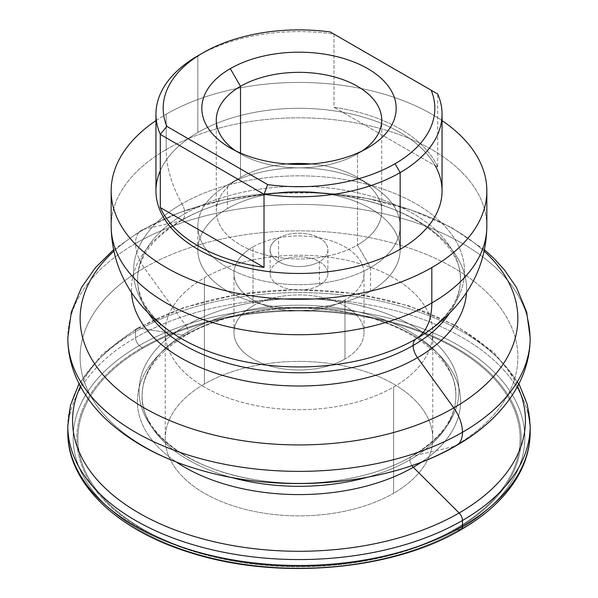 <?xml version="1.0" encoding="UTF-8"?>
<svg xmlns="http://www.w3.org/2000/svg" width="598" height="598" viewBox="0 0 598 598"><rect width="100%" height="100%" fill="white"/><g stroke="black" fill="none" stroke-linecap="round" stroke-linejoin="round"><path stroke-width="0.45" stroke-dasharray="2.99 2.24" d="M449.509 313.285A161.43 93.198 0 0 0 460.43 279.587A161.43 93.198 0 0 0 360.773 193.483A161.43 93.198 0 0 0 184.857 213.688A14.449 8.342 -120 0 0 181.979 203.828A165.489 95.545 180 0 1 414.115 202.744A165.489 95.545 180 0 1 419.736 336.734A165.489 95.545 0 0 0 414.115 202.744A165.489 95.545 0 0 0 181.979 203.828A14.449 8.342 60 0 1 184.857 213.688A161.43 93.198 0 0 0 137.57 279.587A161.43 93.198 0 0 0 148.491 313.285A161.43 93.198 180 0 1 137.57 279.587A161.43 93.198 180 0 1 184.857 213.688A14.449 8.342 60 0 1 181.859 220.303A14.449 8.342 60 0 1 180.499 220.834L144.238 229.213A218.861 126.357 180 0 1 484.133 251.167A218.861 126.357 0 0 0 144.238 229.213A28.898 16.684 -120 0 0 141.509 230.282A28.898 16.684 60 0 1 144.238 229.213A218.861 126.357 0 0 0 113.867 251.167A218.861 126.357 180 0 1 144.238 229.213L180.499 220.834A167.59 96.756 0 0 0 131.5 292.474A167.59 96.756 180 0 1 180.499 220.834A14.449 8.342 -120 0 0 181.859 220.303A14.449 8.342 -120 0 0 184.857 213.688A161.43 93.198 180 0 1 360.773 193.483A161.43 93.198 180 0 1 460.43 279.587A161.43 93.198 180 0 1 449.509 313.285M409.914 459.78A156.855 90.56 0 0 0 455.855 395.741A156.855 90.56 0 0 0 359.024 312.074A156.855 90.56 0 0 0 188.086 331.711A7.221 4.171 -120 0 0 185.903 325.618A159.935 92.339 180 0 1 412.097 325.618A159.935 92.339 180 0 1 412.097 456.207A7.221 4.171 -120 0 0 411.409 456.476A7.221 4.171 -120 0 0 409.914 459.78A7.221 4.171 60 0 1 411.409 456.476A7.221 4.171 60 0 1 412.097 456.207A159.935 92.339 180 0 1 185.903 456.207A159.935 92.339 180 0 1 185.903 325.618A7.221 4.171 60 0 1 188.086 331.711A156.855 90.56 0 0 0 142.145 395.741A156.855 90.56 0 0 0 230.873 477.316A156.855 90.56 180 0 1 142.145 395.741A156.855 90.56 180 0 1 188.086 331.711A7.221 4.171 60 0 1 186.591 335.015A7.221 4.171 60 0 1 184.722 335.306L138.886 328.108A226.433 130.73 0 0 0 80.446 386.368A226.433 130.73 180 0 1 138.886 328.108A7.221 4.171 -120 0 0 137.024 328.407A7.221 4.171 -120 0 0 135.529 331.711A231.187 133.474 0 0 0 67.813 426.09A231.187 133.474 180 0 1 135.529 331.711A231.187 133.474 180 0 1 387.474 302.782A231.187 133.474 180 0 1 530.187 426.09A231.187 133.474 0 0 0 387.474 302.782A231.187 133.474 0 0 0 135.529 331.711L135.529 337.638L135.529 331.711A7.221 4.171 60 0 1 137.024 328.407A7.221 4.171 60 0 1 138.886 328.108A226.433 130.73 180 0 1 517.554 386.368A226.433 130.73 0 0 0 138.886 328.108L184.722 335.306A161.609 93.303 0 0 0 176.246 461.977A161.609 93.303 180 0 1 184.722 335.306A7.221 4.171 -120 0 0 186.591 335.015A7.221 4.171 -120 0 0 188.086 331.711A156.855 90.56 180 0 1 359.024 312.074A156.855 90.56 180 0 1 455.855 395.741A156.855 90.56 180 0 1 409.914 459.78A156.855 90.56 180 0 1 367.12 477.316A156.855 90.56 0 0 0 409.914 459.78A7.221 4.171 -120 0 0 411.887 465.573A7.221 4.171 60 0 1 409.914 459.78M453.762 446.571L412.097 456.207A159.935 92.339 0 0 0 412.097 325.618A159.935 92.339 0 0 0 185.903 325.618L144.238 267.874A218.861 126.357 180 0 1 453.762 267.874A218.861 126.357 180 0 1 453.762 446.571A218.861 126.357 0 0 0 453.762 267.874A218.861 126.357 0 0 0 144.238 267.874A28.898 16.684 60 0 1 135.529 243.513A231.187 133.474 180 0 1 387.474 214.577A231.187 133.474 180 0 1 530.187 337.892A231.187 133.474 0 0 0 387.474 214.577A231.187 133.474 0 0 0 135.529 243.513A28.898 16.684 60 0 1 141.509 230.282A28.898 16.684 -120 0 0 135.529 243.513A231.187 133.474 0 0 0 67.813 337.892A231.187 133.474 180 0 1 135.529 243.513A28.898 16.684 -120 0 0 144.238 267.874L185.903 325.618A159.935 92.339 0 0 0 185.903 456.207A159.935 92.339 0 0 0 412.097 456.207L453.762 446.571A218.861 126.357 180 0 1 144.238 446.571A218.861 126.357 180 0 1 144.238 267.874A218.861 126.357 0 0 0 144.238 446.571A218.861 126.357 0 0 0 453.762 446.571A28.898 16.684 -120 0 0 456.491 445.503M178.264 336.734A165.489 95.545 180 0 1 181.979 203.828A165.489 95.545 0 0 0 178.264 336.734C159.756 325.013 147.586 312.343 141.741 298.723C138.938 292.28 137.547 285.904 137.57 279.587C137.555 273.346 138.908 267.037 141.651 260.661C147.856 246.025 161.266 232.57 181.859 220.303C222.105 196.488 287.683 186.434 344.47 196.129C414.915 206.616 462.927 246.959 460.43 279.587C460.453 285.904 459.062 292.28 456.259 298.723C450.414 312.343 438.244 325.013 419.736 336.734M458.688 529.91A225.835 130.379 0 0 0 458.688 345.524A225.835 130.379 0 0 0 139.312 345.524L141.883 347.804L139.312 345.524A225.835 130.379 180 0 1 458.688 345.524A225.835 130.379 180 0 1 458.688 529.91A225.835 130.379 180 0 1 139.312 529.91A225.835 130.379 180 0 1 139.312 345.524A7.221 4.171 60 0 1 135.529 337.638A231.187 133.474 0 0 0 67.873 429.058A231.187 133.474 180 0 1 135.529 337.638A231.187 133.474 180 0 1 387.474 308.703A231.187 133.474 180 0 1 530.187 432.018A231.187 133.474 0 0 0 387.474 308.703A231.187 133.474 0 0 0 135.529 337.638A7.221 4.171 -120 0 0 139.312 345.524A225.835 130.379 0 0 0 139.312 529.91A225.835 130.379 0 0 0 458.688 529.91L456.117 529.223A4.336 2.504 60 0 1 455.325 528.886A4.336 2.504 -120 0 0 456.117 529.223A222.194 128.286 180 0 1 141.883 529.223A222.194 128.286 180 0 1 141.883 347.804A4.336 2.504 -120 0 0 142.675 348.38A221.073 127.636 0 0 0 142.675 528.886A221.073 127.636 0 0 0 455.325 528.886A221.073 127.636 0 0 0 455.325 348.38A221.073 127.636 0 0 0 142.675 348.38A4.336 2.504 60 0 1 141.883 347.804A222.194 128.286 0 0 0 141.883 529.223A222.194 128.286 0 0 0 456.117 529.223L458.688 529.91A7.221 4.171 -120 0 0 460.976 529.708M486.839 226.276A187.839 108.447 0 0 0 370.88 126.081A187.839 108.447 0 0 0 166.177 149.59L166.177 114.196A187.839 108.447 180 0 1 442.049 120.594A187.839 108.447 0 0 0 166.177 114.196L166.177 149.59A79.467 45.882 -120 0 0 181.979 203.828A79.467 45.882 60 0 1 166.177 149.59A187.839 108.447 180 0 1 370.88 126.081A187.839 108.447 180 0 1 486.839 226.276M111.161 226.276A187.839 108.447 180 0 1 166.177 149.59A187.839 108.447 0 0 0 111.161 226.276M344.979 359.002L344.979 300.009A65.018 37.539 0 0 0 364.018 273.465A65.018 37.539 0 0 0 323.884 238.781A65.018 37.539 0 0 0 253.021 246.922L253.021 305.907A65.018 37.539 180 0 1 323.884 297.774A65.018 37.539 180 0 1 364.018 332.451A65.018 37.539 180 0 1 344.979 359.002A65.018 37.539 180 0 1 274.116 367.135A65.018 37.539 180 0 1 233.982 332.451A65.018 37.539 180 0 1 253.021 305.907L253.021 246.922A65.018 37.539 180 0 1 344.979 246.922A65.018 37.539 180 0 1 344.979 300.009A65.018 37.539 180 0 1 253.021 300.009A65.018 37.539 180 0 1 253.021 246.922A65.018 37.539 0 0 0 233.982 273.465A65.018 37.539 0 0 0 274.116 308.149A65.018 37.539 0 0 0 344.979 300.009L344.979 359.002A65.018 37.539 -0 0 0 344.979 305.907A65.018 37.539 -0 0 0 253.021 305.907A65.018 37.539 -0 0 0 253.021 359.002A65.018 37.539 -0 0 0 344.979 359.002M204.404 277.838L204.404 384.021A133.773 77.232 180 0 1 350.196 367.277A133.773 77.232 180 0 1 432.773 438.633A133.773 77.232 180 0 1 393.596 493.245L393.596 387.07A133.773 77.232 0 0 0 432.773 332.451A133.773 77.232 0 0 0 350.196 261.102A133.773 77.232 0 0 0 204.404 277.838A133.773 77.232 0 0 0 165.227 332.451A133.773 77.232 0 0 0 247.804 403.807A133.773 77.232 0 0 0 393.596 387.07L393.596 493.245A133.773 77.232 180 0 1 247.804 509.989A133.773 77.232 180 0 1 165.227 438.633A133.773 77.232 180 0 1 204.404 384.021L204.404 277.838A133.773 77.232 180 0 1 393.596 277.838A133.773 77.232 180 0 1 393.596 387.07A133.773 77.232 180 0 1 204.404 387.07A133.773 77.232 180 0 1 204.404 277.838M240.508 153.095L240.508 177.464A82.718 47.758 180 0 1 287.062 163.972A82.718 47.758 0 0 0 240.508 177.464L240.508 177.464A82.718 47.758 0 0 0 240.508 245.001A82.718 47.758 0 0 0 357.492 245.001L357.492 153.865A82.718 47.758 0 0 0 362.194 150.913A82.718 47.758 180 0 1 357.492 153.865A82.718 47.758 180 0 1 240.508 153.865A82.718 47.758 180 0 1 235.806 150.913A82.718 47.758 0 0 0 357.492 153.865L367.71 147.968L357.492 153.865L357.492 245.001L370.521 267.568A101.144 58.395 180 0 1 227.479 267.568A101.144 58.395 180 0 1 227.479 184.984L240.508 177.464L227.479 184.984L227.479 208.575A101.144 58.395 180 0 1 337.706 195.92A101.144 58.395 180 0 1 400.144 249.867A101.144 58.395 180 0 1 370.521 291.159L370.521 267.568A101.144 58.395 0 0 0 400.144 226.276A101.144 58.395 0 0 0 337.706 172.321A101.144 58.395 0 0 0 227.479 184.984A101.144 58.395 0 0 0 197.856 226.276A101.144 58.395 0 0 0 260.294 280.223A101.144 58.395 0 0 0 370.521 267.568L370.521 291.159A101.144 58.395 180 0 1 260.294 303.821A101.144 58.395 180 0 1 197.856 249.867A101.144 58.395 180 0 1 227.479 208.575L227.479 184.984A101.144 58.395 180 0 1 370.521 184.984A101.144 58.395 180 0 1 370.521 267.568L357.492 245.001A82.718 47.758 0 0 0 357.492 177.464A82.718 47.758 0 0 0 310.938 163.972A82.718 47.758 180 0 1 381.718 211.236A82.718 47.758 180 0 1 357.492 245.001A82.718 47.758 180 0 1 267.343 255.353A82.718 47.758 180 0 1 216.282 211.236A82.718 47.758 180 0 1 240.508 177.464L240.508 153.095M442.049 190.882A143.049 82.584 0 0 0 353.739 114.584A143.049 82.584 0 0 0 197.848 132.487L197.848 55.801A143.049 82.584 180 0 1 333.99 34.116L333.99 107.266A143.049 82.584 180 0 1 437.699 167.141L437.699 93.998L437.699 167.141L333.99 107.266L333.99 34.116A143.049 82.584 0 0 0 197.848 55.801L202.954 52.848M319.437 285.261L319.437 261.67A28.898 16.684 0 0 0 327.898 249.867A28.898 16.684 0 0 0 310.056 234.453A28.898 16.684 0 0 0 278.563 238.071L278.563 261.67A28.898 16.684 180 0 1 310.056 258.052A28.898 16.684 180 0 1 327.898 273.465A28.898 16.684 180 0 1 319.437 285.261A28.898 16.684 0 0 0 319.437 261.67A28.898 16.684 0 0 0 278.563 261.67A28.898 16.684 0 0 0 278.563 285.261A28.898 16.684 0 0 0 319.437 285.261A28.898 16.684 180 0 1 287.944 288.879A28.898 16.684 180 0 1 270.102 273.465A28.898 16.684 180 0 1 278.563 261.67L278.563 238.071A28.898 16.684 0 0 0 270.102 249.867A28.898 16.684 0 0 0 287.944 265.288A28.898 16.684 0 0 0 319.437 261.67L319.437 285.261M330.313 31.993L437.699 93.998L330.313 31.993M197.848 55.801L197.848 132.487A143.049 82.584 0 0 0 155.951 190.882M437.699 167.141A143.049 82.584 0 0 0 333.99 107.266L437.699 167.141M370.521 291.159A101.144 58.395 0 0 0 370.521 208.575A101.144 58.395 0 0 0 227.479 208.575A101.144 58.395 0 0 0 227.479 291.159A101.144 58.395 0 0 0 370.521 291.159M319.437 261.67A28.898 16.684 180 0 1 278.563 261.67A28.898 16.684 180 0 1 278.563 238.071A28.898 16.684 180 0 1 319.437 238.071A28.898 16.684 180 0 1 319.437 261.67M421.754 461.977A161.609 93.303 0 0 0 408.778 332.809A161.609 93.303 0 0 0 184.722 335.306A161.609 93.303 180 0 1 408.778 332.809A161.609 93.303 180 0 1 421.754 461.977M466.5 292.474A167.59 96.756 0 0 0 365.699 200.487A167.59 96.756 0 0 0 180.499 220.834A167.59 96.756 180 0 1 365.699 200.487A167.59 96.756 180 0 1 466.5 292.474M456.117 529.223A222.194 128.286 0 0 0 456.117 347.804A222.194 128.286 0 0 0 141.883 347.804A222.194 128.286 180 0 1 456.117 347.804A222.194 128.286 180 0 1 456.117 529.223M155.951 120.594A187.839 108.447 180 0 1 166.177 114.196A187.839 108.447 0 0 0 155.951 120.594M160.301 170.684A143.049 82.584 180 0 1 197.848 132.487A143.049 82.584 180 0 1 435.247 165.728M142.675 348.38A221.073 127.636 180 0 1 455.325 348.38A221.073 127.636 180 0 1 455.325 528.886A221.073 127.636 180 0 1 142.675 528.886A221.073 127.636 180 0 1 142.675 348.38M204.404 384.021A133.773 77.232 0 0 0 204.404 493.245A133.773 77.232 0 0 0 393.596 493.245A133.773 77.232 0 0 0 393.596 384.021A133.773 77.232 0 0 0 204.404 384.021M455.855 395.741C455.743 418.286 440.928 438.528 411.409 456.476C372.928 479.162 311.775 488.753 257.992 480.164C189.446 470.506 140.268 431.629 142.145 395.741C142.257 373.204 157.072 352.955 186.591 335.015C225.356 312.149 287.152 302.603 341.219 311.513C409.189 321.432 457.694 360.086 455.855 395.741M484.44 249.732L451.213 227.337L411.574 210.107L367.097 198.469L319.661 192.773L271.32 193.221L224.198 199.799L180.319 212.283L141.509 230.282L113.56 249.732M518.929 383.744L493.671 352.117L456.005 325.618L408.359 305.668L353.732 293.409L295.591 289.582L237.66 294.418L183.661 307.619L137.024 328.407L102.49 353.844L79.071 383.737M364.018 273.465L364.018 332.451M432.773 438.633L432.773 332.451M381.718 211.236L381.718 120.093M230.29 147.968L240.508 153.865M227.479 184.984L240.508 177.464M400.144 226.276L400.144 249.867M327.898 249.867L327.898 273.465M270.102 273.465L270.102 249.867M197.856 249.867L197.856 226.276M357.492 177.464L370.521 184.984M357.492 153.865L367.71 147.968M216.282 120.093L216.282 211.236M165.227 332.451L165.227 438.633M233.982 332.451L233.982 273.465"/><path stroke-width="0.9" d="M413.143 345.487A161.43 93.198 0 0 0 449.509 313.285A161.43 93.198 180 0 1 413.143 345.487A14.449 8.342 60 0 1 416.021 338.946A14.449 8.342 -120 0 0 413.143 345.487A161.43 93.198 180 0 1 148.491 313.285A161.43 93.198 0 0 0 413.143 345.487A14.449 8.342 -120 0 0 417.501 357.671A167.59 96.756 180 0 1 237.451 379.244A167.59 96.756 180 0 1 131.5 292.474A167.59 96.756 0 0 0 237.451 379.244A167.59 96.756 0 0 0 417.501 357.671A14.449 8.342 60 0 1 413.143 345.487M419.736 336.734A165.489 95.545 180 0 1 416.021 338.946A165.489 95.545 180 0 1 178.264 336.734A165.489 95.545 0 0 0 416.021 338.946A79.467 45.882 -120 0 0 431.823 302.962A187.839 108.447 0 0 0 486.839 226.276A187.839 108.447 180 0 1 431.823 302.962A187.839 108.447 180 0 1 227.12 326.471A187.839 108.447 180 0 1 111.161 226.276A187.839 108.447 0 0 0 227.12 326.471A187.839 108.447 0 0 0 431.823 302.962A79.467 45.882 60 0 1 416.021 338.946A165.489 95.545 0 0 0 419.736 336.734C436.443 326.568 450.593 313.853 462.187 298.596C478.213 277.225 486.428 253.118 486.839 226.276L486.839 190.882A187.839 108.447 180 0 1 431.823 267.568L431.823 302.962L431.823 267.568A187.839 108.447 180 0 1 227.12 291.077A187.839 108.447 180 0 1 111.161 190.882A187.839 108.447 180 0 1 155.951 120.594A187.839 108.447 0 0 0 171.619 270.58A187.839 108.447 0 0 0 431.823 267.568A187.839 108.447 0 0 0 442.049 120.594A187.839 108.447 180 0 1 486.839 190.882M462.471 432.272A231.187 133.474 0 0 0 530.187 337.892A231.187 133.474 180 0 1 462.471 432.272A28.898 16.684 -120 0 0 453.762 407.918A28.898 16.684 60 0 1 462.471 432.272A231.187 133.474 180 0 1 210.526 461.208A231.187 133.474 180 0 1 67.813 337.892A231.187 133.474 0 0 0 210.526 461.208A231.187 133.474 0 0 0 462.471 432.272A28.898 16.684 60 0 1 456.491 445.503A28.898 16.684 -120 0 0 462.471 432.272M484.133 251.167A218.861 126.357 180 0 1 453.762 407.918A218.861 126.357 180 0 1 162.402 417.299A218.861 126.357 180 0 1 113.867 251.167A218.861 126.357 0 0 0 162.402 417.299A218.861 126.357 0 0 0 453.762 407.918L417.501 357.671A167.59 96.756 0 0 0 466.5 292.474A167.59 96.756 180 0 1 417.501 357.671L453.762 407.918A218.861 126.357 0 0 0 484.133 251.167M230.873 477.316A156.855 90.56 0 0 0 367.12 477.316A156.855 90.56 180 0 1 230.873 477.316M459.115 512.987L413.278 467.262A161.609 93.303 180 0 1 176.246 461.977A161.609 93.303 0 0 0 413.278 467.262A7.221 4.171 60 0 1 411.887 465.573A7.221 4.171 -120 0 0 413.278 467.262A161.609 93.303 0 0 0 421.754 461.977A161.609 93.303 180 0 1 413.278 467.262L459.115 512.987A226.433 130.73 180 0 1 185.515 533.678A226.433 130.73 180 0 1 80.446 386.368A226.433 130.73 0 0 0 185.515 533.678A226.433 130.73 0 0 0 459.115 512.987A7.221 4.171 60 0 1 462.471 520.477A7.221 4.171 -120 0 0 459.115 512.987A226.433 130.73 0 0 0 517.554 386.368A226.433 130.73 180 0 1 459.115 512.987M79.071 383.737L70.512 405.145L67.813 426.09A231.187 133.474 0 0 0 210.526 549.405A231.187 133.474 0 0 0 462.471 520.477L462.471 526.397A231.187 133.474 0 0 0 530.187 432.018A231.187 133.474 180 0 1 462.471 526.397A231.187 133.474 180 0 1 210.526 555.333A231.187 133.474 180 0 1 67.813 432.018A231.187 133.474 180 0 1 67.873 429.058A231.187 133.474 0 0 0 67.813 432.018A231.187 133.474 0 0 0 210.526 555.333A231.187 133.474 0 0 0 462.471 526.397A7.221 4.171 60 0 1 460.976 529.708A7.221 4.171 -120 0 0 462.471 526.397L462.471 520.477A231.187 133.474 180 0 1 210.526 549.405A231.187 133.474 180 0 1 67.813 426.09L67.813 432.018C67.23 483.371 117.709 530.942 191.898 553.143C277.891 580.396 392.168 570.574 460.976 529.708A7.221 4.171 60 0 1 458.688 529.91M460.976 529.708C488.267 513.906 507.814 495.032 519.625 473.078C526.629 459.802 530.149 446.115 530.187 432.018L530.187 426.09A231.187 133.474 180 0 1 462.471 520.477A231.187 133.474 0 0 0 530.187 426.09L527.339 404.584L518.929 383.744M240.508 86.321L240.508 153.095L240.508 86.321L230.29 68.628A97.168 56.1 0 0 0 230.29 147.968A97.168 56.1 0 0 0 367.71 147.968L367.71 147.968A97.168 56.1 0 0 0 367.71 68.628A97.168 56.1 0 0 0 230.29 68.628L240.508 86.321A82.718 47.758 180 0 1 354.988 84.938A82.718 47.758 180 0 1 362.194 150.913A82.718 47.758 0 0 0 381.718 120.093A82.718 47.758 0 0 0 330.657 75.968A82.718 47.758 0 0 0 240.508 86.321A82.718 47.758 0 0 0 216.282 120.093A82.718 47.758 0 0 0 235.806 150.913A82.718 47.758 180 0 1 240.508 86.321M287.062 163.972A82.718 47.758 180 0 1 310.938 163.972A82.718 47.758 0 0 0 287.062 163.972M155.951 114.196L155.951 190.882A143.049 82.584 0 0 0 244.261 267.179A143.049 82.584 0 0 0 400.152 249.276L400.152 172.598A143.049 82.584 180 0 1 264.01 194.275L264.01 267.418A143.049 82.584 180 0 1 160.301 207.543L160.301 134.401A143.049 82.584 180 0 1 155.951 114.196A143.049 82.584 180 0 1 197.848 55.801L202.961 52.848A135.821 78.413 180 0 1 330.313 31.993A135.821 78.413 0 0 0 202.961 52.848L202.961 52.848A135.821 78.413 0 0 0 166.835 126.372A135.821 78.413 180 0 1 202.961 52.848L197.848 55.801A143.049 82.584 0 0 0 160.301 134.401L166.835 126.372L267.687 184.603A135.821 78.413 0 0 0 395.039 163.747A135.821 78.413 0 0 0 431.165 90.223L437.699 93.998L431.165 90.223A135.821 78.413 180 0 1 395.039 163.747L400.152 172.598L400.152 249.276A143.049 82.584 0 0 0 442.049 190.882L442.049 114.196A143.049 82.584 180 0 1 400.152 172.598L395.039 163.747A135.821 78.413 180 0 1 267.687 184.603L264.01 194.275A143.049 82.584 0 0 0 400.152 172.598A143.049 82.584 0 0 0 437.699 93.998A143.049 82.584 180 0 1 442.049 114.196M113.56 249.732L95.471 267.62L81.47 287.556L71.312 312.051L67.813 337.892C67.933 355.563 72.485 372.345 81.47 388.229C87.368 398.627 94.828 408.277 103.85 417.187C128.413 440.98 160.623 458.621 200.48 470.11C283.504 494.673 389.38 485.023 456.491 445.503A28.898 16.684 60 0 1 453.762 446.571M431.165 90.223L330.313 31.993L431.165 90.223M230.29 68.628A97.168 56.1 180 0 1 367.71 68.628A97.168 56.1 180 0 1 367.71 147.968A97.168 56.1 180 0 1 230.29 147.968A97.168 56.1 180 0 1 230.29 68.628M264.01 267.418L264.01 194.275L160.301 134.401L160.301 207.543L264.01 267.418L160.301 207.543A143.049 82.584 0 0 0 264.01 267.418M264.01 194.275L267.687 184.603L166.835 126.372L160.301 134.401L264.01 194.275M435.247 165.728A143.049 82.584 180 0 1 400.152 249.276A143.049 82.584 180 0 1 228.391 262.709A143.049 82.584 180 0 1 160.301 170.684M456.491 445.503C483.221 430.209 503.239 411.118 516.53 388.229C525.515 372.345 530.067 355.563 530.187 337.892L526.689 312.051L516.53 287.556L504.443 269.922L494.15 258.598L484.44 249.732M111.161 190.882L111.161 226.276C111.572 253.148 119.809 277.278 135.866 298.664C147.452 313.89 161.587 326.583 178.264 336.734"/></g></svg>
